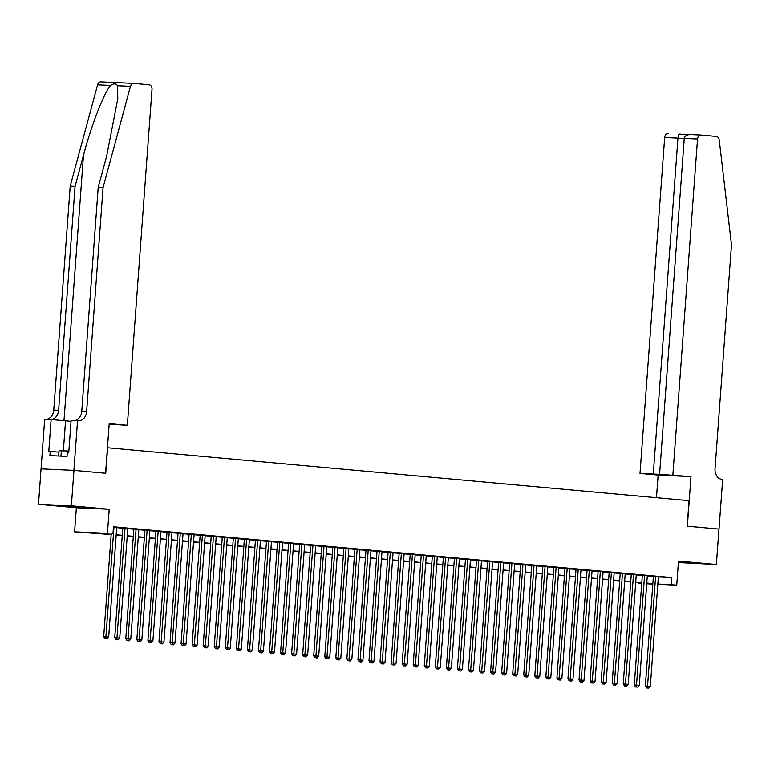 <?xml version="1.0" encoding="UTF-8"?>
<svg xmlns="http://www.w3.org/2000/svg" width="770" height="770" viewBox="0 0 770 770"><rect width="100%" height="100%" fill="white"/><g stroke="black" fill="none" stroke-linecap="round" stroke-linejoin="round"><path stroke-width="1.16" d="M62.37 506.054L80.359 507.18L62.37 506.054M678.428 562.129L696.629 563.274L678.457 561.754M111.188 534.582L74.594 531.849L107.444 533.36L99.657 533.254L111.207 534.303M73.901 470.374L105.577 473.261L109.215 423.644L127.348 425.29L152.017 89.33A4.264 3.33 92.6 0 0 149.014 84.777L133.922 83.401A4.264 3.33 92.6 0 0 133.807 83.391A4.264 3.33 92.6 0 0 130.467 86.346L103.064 187.62L86.625 411.594A9.952 7.767 -87.4 0 1 78.425 420.834A9.952 7.767 -87.4 0 1 78.155 420.815L77.549 420.757L73.901 470.374L41.051 468.863L38.5 504.302L76.365 507.748L74.594 531.849M678.399 562.552L716.37 564.525L678.505 561.08L676.734 585.181L657.821 584.315M641.747 583.477L638.359 583.169L641.756 583.323M638.397 582.572L638.359 583.169M41.099 468.863L73.959 470.383L71.36 505.823L38.5 504.302M73.959 470.383L105.74 473.271L107.617 447.755L689.063 500.683L687.187 526.199L718.968 529.086L716.37 564.525M116.722 527.45L113.469 527.065M127.772 528.451L122.796 528.018M138.831 529.462L133.855 529.019M149.881 530.463L144.904 530.029M160.94 531.473L155.963 531.031M171.989 532.484L167.013 532.041M183.048 533.485L178.072 533.042M194.098 534.496L189.122 534.053M205.157 535.496L200.181 535.054M216.206 536.507L211.23 536.064M227.266 537.508L222.289 537.075M238.315 538.519L233.339 538.076M249.374 539.52L244.398 539.087M260.424 540.53L255.447 540.088M271.483 541.531L266.507 541.098M282.532 542.542L277.556 542.099M293.591 543.553L288.615 543.11M304.641 544.554L299.665 544.111M315.7 545.564L310.724 545.121M326.75 546.565L321.773 546.122M337.809 547.576L332.833 547.133M348.858 548.577L343.882 548.134M359.917 549.587L354.941 549.145M370.967 550.588L365.991 550.155M382.026 551.599L377.05 551.156M393.075 552.6L388.099 552.167M404.135 553.611L399.158 553.168M415.184 554.612L410.208 554.179M426.243 555.622L421.267 555.18M437.293 556.633L432.317 556.19M448.352 557.634L443.376 557.191M459.401 558.645L454.425 558.202M470.46 559.646L465.484 559.203M481.51 560.656L476.534 560.213M492.569 561.657L487.583 561.215M503.619 562.668L498.642 562.225M514.678 563.669L509.692 563.236M525.727 564.679L520.751 564.237M536.786 565.681L531.8 565.247M547.836 566.691L542.86 566.248M558.895 567.692L553.909 567.259M569.944 568.703L564.968 568.26M581.004 569.713L576.018 569.271M592.053 570.714L587.077 570.272M603.103 571.725L598.126 571.282M614.162 572.726L609.185 572.283M625.211 573.737L620.235 573.294M636.27 574.738L631.294 574.295M647.32 575.748L642.344 575.306M658.36 576.971L671.729 577.587L113.498 526.776L112.969 533.87M116.703 527.671L122.786 528.22M127.762 528.672L133.836 529.231M138.812 529.683L144.895 530.232M149.871 530.684L155.944 531.242M160.92 531.695L167.003 532.243M171.98 532.696L178.053 533.254M183.029 533.706L189.112 534.264M194.088 534.717L200.162 535.265M205.138 535.718L211.221 536.276M216.197 536.729L222.27 537.277M227.246 537.729L233.329 538.288M238.305 538.74L244.379 539.289M249.355 539.741L255.438 540.299M260.414 540.752L266.487 541.3M271.464 541.753L277.547 542.311M282.523 542.763L288.596 543.312M293.572 543.764L299.655 544.323M304.631 544.775L310.705 545.324M315.681 545.776L321.764 546.334M326.74 546.787L332.813 547.345M337.789 547.797L343.872 548.346M348.849 548.798L354.922 549.356M359.898 549.809L365.981 550.357M370.957 550.81L377.031 551.368M382.007 551.821L388.08 552.369M393.066 552.822L399.139 553.38M404.115 553.832L410.189 554.381M415.165 554.833L421.248 555.391M426.224 555.844L432.297 556.392M437.273 556.845L443.356 557.403M448.333 557.855L454.406 558.404M459.382 558.866L465.465 559.415M470.441 559.867L476.514 560.425M481.491 560.878L487.574 561.426M492.55 561.879L498.623 562.437M503.599 562.889L509.682 563.438M514.658 563.89L520.732 564.449M525.708 564.901L531.791 565.45M536.767 565.902L542.84 566.46M547.817 566.913L553.899 567.461M558.876 567.913L564.949 568.472M569.925 568.924L576.008 569.473M580.984 569.925L587.058 570.483M592.034 570.936L598.117 571.484M603.093 571.946L609.166 572.495M614.142 572.947L620.225 573.506M625.202 573.958L631.275 574.507M636.251 574.959L642.334 575.517M647.31 575.97L653.384 576.518M658.379 576.749L653.403 576.316M76.365 507.748L109.215 509.268L71.36 505.823M109.215 509.268L107.444 533.36M671.729 577.587L671.209 584.68L676.734 585.181M646.752 583.554L651.68 583.775L646.771 583.333M641.795 582.88L635.712 582.322M630.736 581.87L624.663 581.321M619.686 580.869L613.603 580.31M608.627 579.858L602.554 579.309M597.578 578.857L591.495 578.299M586.519 577.846L580.445 577.298M575.469 576.846L569.386 576.287M564.41 575.835L558.337 575.286M553.361 574.834L547.278 574.276M542.301 573.823L536.228 573.275M531.252 572.813L525.169 572.264M520.193 571.812L514.119 571.253M509.143 570.801L503.06 570.252M498.084 569.8L492.011 569.242M487.035 568.789L480.952 568.241M475.976 567.788L469.902 567.23M464.926 566.778L458.843 566.229M453.867 565.777L447.793 565.219M442.817 564.766L436.734 564.218M431.758 563.765L425.685 563.207M420.709 562.755L414.626 562.206M409.65 561.754L403.576 561.195M398.6 560.743L392.517 560.185M387.541 559.732L381.468 559.184M376.492 558.731L370.409 558.173M365.432 557.721L359.359 557.172M354.383 556.72L348.3 556.161M343.324 555.709L337.25 555.16M332.274 554.708L326.191 554.15M321.215 553.697L315.142 553.149M310.166 552.696L304.083 552.138M299.106 551.686L293.033 551.137M288.057 550.685L281.974 550.126M276.998 549.674L270.925 549.125M265.948 548.673L259.865 548.115M254.889 547.663L248.816 547.104M243.84 546.652L237.757 546.103M232.781 545.651L226.707 545.093M221.731 544.64L215.648 544.092M210.672 543.639L204.599 543.081M199.623 542.629L193.549 542.08M188.573 541.628L182.49 541.069M177.514 540.617L171.441 540.068M166.464 539.616L160.381 539.058M155.405 538.605L149.332 538.057M144.356 537.604L138.273 537.046M133.297 536.594L127.223 536.045M122.247 535.583L116.164 535.034M652.835 584.084L646.733 583.795M657.84 584.064L671.209 584.68M116.183 534.755L122.266 535.314M127.242 535.766L133.316 536.315M138.292 536.767L144.375 537.325M149.351 537.778L155.424 538.326M160.401 538.779L166.484 539.337M171.46 539.789L177.533 540.338M182.509 540.79L188.592 541.349M193.568 541.801L199.642 542.35M204.618 542.812L210.701 543.36M215.677 543.812L221.75 544.371M226.727 544.823L232.81 545.372M237.786 545.824L243.859 546.382M248.835 546.835L254.918 547.383M259.894 547.836L265.968 548.394M270.944 548.846L277.027 549.395M282.003 549.847L288.076 550.406M293.052 550.858L299.135 551.407M304.111 551.859L310.185 552.417M315.161 552.87L321.234 553.418M326.211 553.871L332.293 554.429M337.27 554.881L343.343 555.43M348.319 555.892L354.402 556.441M359.378 556.893L365.452 557.451M370.428 557.904L376.511 558.452M381.487 558.904L387.56 559.463M392.536 559.915L398.619 560.464M403.596 560.916L409.669 561.474M414.645 561.927L420.728 562.475M425.704 562.928L431.778 563.486M436.754 563.938L442.837 564.487M447.813 564.939L453.886 565.498M458.862 565.95L464.945 566.499M469.921 566.951L475.995 567.509M480.971 567.962L487.054 568.51M492.03 568.972L498.103 569.521M503.079 569.973L509.163 570.532M514.139 570.984L520.212 571.532M525.188 571.985L531.271 572.543M536.247 572.996L542.321 573.544M547.297 573.997L553.38 574.555M558.356 575.007L564.429 575.556M569.405 576.008L575.488 576.566M580.465 577.019L586.538 577.567M591.514 578.02L597.597 578.578M602.573 579.03L608.647 579.579M613.623 580.031L619.706 580.59M624.682 581.042L630.755 581.591M635.731 582.053L641.814 582.601M646.79 583.054L652.864 583.612M658.408 576.98L657.888 584.064M653.403 576.229L645.347 686.032L647.56 686.137L655.616 576.412M647.589 688.024L648.696 688.12L647.589 688.024L647.56 686.137L650.323 686.388L658.389 576.663M645.347 686.032L646.704 687.976M648.696 688.12L650.323 686.388M58.655 456.013L59.049 450.729L68.857 451.047M60.974 456.119L61.379 450.566M672.874 474.946L697.543 138.985L684.27 138.369L659.592 474.339L690.998 476.601L687.36 526.208L718.968 529.096M684.27 138.369C684.838 135.838 686.936 134.558 690.555 134.548L701.056 135.029A4.264 3.33 92.6 0 1 701.172 135.029L716.264 136.405A4.264 3.33 92.6 0 1 719.238 139.938L731.5 244.822L715.051 468.795A9.952 7.767 92.6 0 0 722.058 479.421L722.674 479.479L719.026 529.096M656.483 497.718L658.148 475.08L690.998 476.601M658.148 475.08L640.014 473.435L659.592 474.339M653.287 474.041L677.966 138.08L664.683 137.474A4.264 3.33 -87.4 0 1 668.196 133.508A4.264 3.33 -87.4 0 1 668.312 133.518L668.196 133.508M640.014 473.435L664.683 137.474M701.056 135.029A4.264 3.33 92.6 0 0 697.543 138.985M678.928 134.009L687.812 134.817L678.928 134.009L677.966 138.08L684.241 138.658M103.064 187.62L98.204 187.399L106.607 156.339L117.8 98.733L117.473 85.74C116.203 83.381 113.912 83.275 110.601 85.422C104.075 92.602 91.274 125.577 83.478 155.27L75.075 186.33L58.626 410.304A9.952 7.767 -87.4 0 1 51.07 419.534M75.075 186.33L70.214 186.109L53.765 410.083A9.952 7.767 -87.4 0 1 46.21 419.313M74.199 420.603A9.952 7.767 -87.4 0 0 81.755 411.373L98.204 187.399M110.601 85.422L97.607 84.825L70.214 186.109M77.549 420.757L71.109 420.458L68.78 452.211L67.356 452.154L67.048 456.408L49.906 455.609L50.214 451.364L48.799 451.297L51.128 419.544L44.689 419.246L41.051 468.863M127.348 425.29L109.176 424.231M71.042 421.325L51.128 419.544M97.607 84.825A4.264 3.33 -87.4 0 1 100.957 81.88A4.264 3.33 -87.4 0 1 101.072 81.889L133.691 83.391M58.944 452.154L50.214 451.364M642.353 575.219L634.288 685.021L636.511 685.127L644.567 575.411M636.54 687.013L637.647 687.119L636.54 687.013L636.511 685.127L639.273 685.377L647.329 575.662M634.288 685.021L635.645 686.975M637.647 687.119L639.273 685.377M631.304 574.208L623.238 684.02L625.452 684.126L633.508 574.401M625.481 686.012L626.587 686.109L625.481 686.012L625.452 684.126L628.214 684.376L636.28 574.651M623.238 684.02L624.595 685.964M626.587 686.109L628.214 684.376M620.245 573.207L612.179 683.009L614.402 683.115L622.458 573.4M614.431 685.002L615.538 685.107L614.431 685.002L614.402 683.115L617.165 683.365L625.221 573.65M612.179 683.009L613.536 684.963M615.538 685.107L617.165 683.365M609.195 572.197L601.129 682.008L603.343 682.104L611.409 572.389M603.372 684.001L604.479 684.097L603.372 684.001L603.343 682.104L606.115 682.364L614.171 572.639M601.129 682.008L602.487 683.952M604.479 684.097L606.115 682.364M598.136 571.196L590.07 680.998L592.294 681.104L600.35 571.379M592.322 682.99L593.429 683.086L592.322 682.99L592.294 681.104L595.056 681.354L603.112 571.638M590.07 680.998L591.437 682.952M593.429 683.086L595.056 681.354M587.087 570.185L579.021 679.997L581.235 680.093L589.3 570.378M581.263 681.979L582.37 682.085L581.263 681.979L581.235 680.093L584.006 680.353L592.063 570.628M579.021 679.997L580.378 681.941M582.37 682.085L584.006 680.353M576.027 569.184L567.962 678.986L570.185 679.092L578.241 569.367M570.214 680.978L571.321 681.075L570.214 680.978L570.185 679.092L572.947 679.342L581.004 569.627M567.962 678.986L569.328 680.94M571.321 681.075L572.947 679.342M564.978 568.173L556.912 677.985L559.126 678.081L567.192 568.366M559.155 679.968L560.262 680.074L559.155 679.968L559.126 678.081L561.898 678.332L569.954 568.616M556.912 677.985L558.269 679.929M560.262 680.074L561.898 678.332M553.919 567.172L545.853 676.974L548.076 677.08L556.132 567.355M548.105 678.967L549.212 679.063L548.105 678.967L548.076 677.08L550.839 677.331L558.895 567.606M545.853 676.974L547.22 678.928M549.212 679.063L550.839 677.331M542.869 566.162L534.803 675.973L537.017 676.07L545.083 566.354M537.046 677.956L538.153 678.062L537.046 677.956L537.017 676.07L539.789 676.32L547.845 566.604M534.803 675.973L536.161 677.918M538.153 678.062L539.789 676.32M531.81 565.161L523.744 674.963L525.968 675.069L534.024 565.344M525.997 676.955L527.104 677.051L525.997 676.955L525.968 675.069L528.73 675.319L536.786 565.594M523.744 674.963L525.111 676.917M527.104 677.051L528.73 675.319M520.761 564.15L512.695 673.962L514.909 674.058L522.974 564.343M514.938 675.944L516.044 676.05L514.938 675.944L514.909 674.058L517.681 674.308L525.737 564.593M512.695 673.962L514.052 675.906M516.044 676.05L517.681 674.308M509.701 563.149L501.636 672.951L503.859 673.057L511.915 563.332M503.888 674.943L504.995 675.04L503.888 674.943L503.859 673.057L506.622 673.307L514.678 563.582M501.636 672.951L503.003 674.895M504.995 675.04L506.622 673.307M498.652 562.139L490.586 671.941L492.8 672.046L500.866 562.331M492.829 673.933L493.936 674.039L492.829 673.933L492.8 672.046L495.572 672.297L503.628 562.581M490.586 671.941L491.943 673.894M493.936 674.039L495.572 672.297M487.593 561.128L479.527 670.94L481.75 671.045L489.807 561.32M481.779 672.932L482.886 673.028L481.779 672.932L481.75 671.045L484.513 671.296L492.569 561.571M479.527 670.94L480.894 672.884M482.886 673.028L484.513 671.296M476.543 560.127L468.478 669.929L470.701 670.035L478.757 560.319M470.72 671.921L471.827 672.027L470.72 671.921L470.701 670.035L473.463 670.285L481.519 560.57M468.478 669.929L469.835 671.883M471.827 672.027L473.463 670.285M465.484 559.116L457.418 668.928L459.642 669.024L467.698 559.309M459.671 670.92L460.778 671.016L459.671 670.92L459.642 669.024L462.404 669.284L470.46 559.559M457.418 668.928L458.785 670.872M460.778 671.016L462.404 669.284M454.435 558.115L446.369 667.917L448.592 668.023L456.649 558.298M448.612 669.91L449.719 670.006L448.612 669.91L448.592 668.023L451.355 668.273L459.411 558.558M446.369 667.917L447.726 669.871M449.719 670.006L451.355 668.273M443.376 557.105L435.31 666.916L437.533 667.013L445.589 557.297M437.562 668.899L438.669 669.005L437.562 668.899L437.533 667.013L440.296 667.272L448.352 557.547M435.31 666.916L436.677 668.861M438.669 669.005L440.296 667.272M432.326 556.104L424.26 665.906L426.484 666.012L434.54 556.287M426.503 667.898L427.61 667.994L426.503 667.898L426.484 666.012L429.246 666.262L437.302 556.546M424.26 665.906L425.618 667.86M427.61 667.994L429.246 666.262M421.267 555.093L413.201 664.905L415.425 665.001L423.481 555.285M415.454 666.887L416.56 666.993L415.454 666.887L415.425 665.001L418.187 665.251L426.243 555.536M413.201 664.905L414.568 666.849M416.56 666.993L418.187 665.251M410.217 554.092L402.152 663.894L404.375 664L412.431 554.275M404.394 665.886L405.501 665.983L404.394 665.886L404.375 664L407.137 664.25L415.194 554.525M402.152 663.894L403.509 665.848M405.501 665.983L407.137 664.25M399.158 553.081L391.093 662.893L393.316 662.989L401.372 553.274M393.345 664.876L394.452 664.982L393.345 664.876L393.316 662.989L396.078 663.24L404.135 553.524M391.093 662.893L392.459 664.837M394.452 664.982L396.078 663.24M388.109 552.08L380.043 661.882L382.267 661.988L390.323 552.263M382.286 663.875L383.393 663.971L382.286 663.875L382.267 661.988L385.029 662.238L393.085 552.514M380.043 661.882L381.4 663.836M383.393 663.971L385.029 662.238M377.05 551.07L368.984 660.881L371.207 660.978L379.264 551.262M371.236 662.864L372.343 662.97L371.236 662.864L371.207 660.978L373.97 661.228L382.026 551.513M368.984 660.881L370.351 662.826M372.343 662.97L373.97 661.228M366 550.069L357.935 659.871L360.158 659.977L368.214 550.252M360.187 661.863L361.284 661.959L360.187 661.863L360.158 659.977L362.92 660.227L370.976 550.502M357.935 659.871L359.292 661.815M361.284 661.959L362.92 660.227M354.941 549.058L346.875 658.86L349.099 658.966L357.155 549.251M349.128 660.853L350.235 660.958L349.128 660.853L349.099 658.966L351.861 659.216L359.917 549.501M346.875 658.86L348.242 660.814M350.235 660.958L351.861 659.216M343.892 548.048L335.826 657.859L338.049 657.965L346.105 548.24M338.078 659.851L339.175 659.948L338.078 659.851L338.049 657.965L340.812 658.215L348.868 548.49M335.826 657.859L337.183 659.803M339.175 659.948L340.812 658.215M332.833 547.047L324.776 656.849L326.99 656.954L335.046 547.239M327.019 658.841L328.126 658.947L327.019 658.841L326.99 656.954L329.753 657.205L337.809 547.489M324.776 656.849L326.133 658.802M328.126 658.947L329.753 657.205M321.783 546.036L313.717 655.847L315.941 655.944L323.997 546.228M315.969 657.84L317.067 657.936L315.969 657.84L315.941 655.944L318.703 656.204L326.759 546.479M313.717 655.847L315.074 657.792M317.067 657.936L318.703 656.204M310.724 545.035L302.668 654.837L304.882 654.943L312.938 545.218M304.91 656.829L306.017 656.925L304.91 656.829L304.882 654.943L307.644 655.193L315.7 545.478M302.668 654.837L304.025 656.791M306.017 656.925L307.644 655.193M299.674 544.024L291.609 653.836L293.832 653.932L301.888 544.217M293.861 655.819L294.958 655.925L293.861 655.819L293.832 653.932L296.594 654.192L304.65 544.467M291.609 653.836L292.966 655.78M294.958 655.925L296.594 654.192M288.615 543.023L280.559 652.825L282.773 652.931L290.829 543.206M282.802 654.818L283.909 654.914L282.802 654.818L282.773 652.931L285.535 653.181L293.591 543.466M280.559 652.825L281.916 654.779M283.909 654.914L285.535 653.181M277.566 542.013L269.5 651.824L271.723 651.921L279.78 542.205M271.752 653.807L272.85 653.913L271.752 653.807L271.723 651.921L274.486 652.171L282.542 542.455M269.5 651.824L270.857 653.769M272.85 653.913L274.486 652.171M266.507 541.012L258.45 650.814L260.664 650.919L268.72 541.194M260.693 652.806L261.8 652.902L260.693 652.806L260.664 650.919L263.427 651.17L271.483 541.445M258.45 650.814L259.808 652.768M261.8 652.902L263.427 651.17M255.457 540.001L247.391 649.813L249.615 649.909L257.671 540.193M249.644 651.795L250.741 651.901L249.644 651.795L249.615 649.909L252.377 650.159L260.433 540.444M247.391 649.813L248.749 651.757M250.741 651.901L252.377 650.159M244.398 539L236.342 648.802L238.556 648.908L246.612 539.183M238.584 650.794L239.691 650.891L238.584 650.794L238.556 648.908L241.318 649.158L249.374 539.433M236.342 648.802L237.699 650.756M239.691 650.891L241.318 649.158M233.349 537.989L225.283 647.801L227.506 647.897L235.562 538.182M227.535 649.784L228.632 649.89L227.535 649.784L227.506 647.897L230.269 648.148L238.325 538.432M225.283 647.801L226.64 649.745M228.632 649.89L230.269 648.148M222.289 536.988L214.233 646.79L216.447 646.896L224.503 537.171M216.476 648.783L217.583 648.879L216.476 648.783L216.447 646.896L219.209 647.147L227.275 537.422M214.233 646.79L215.59 648.735M217.583 648.879L219.209 647.147M211.24 535.978L203.174 645.78L205.398 645.886L213.454 536.17M205.426 647.772L206.533 647.878L205.426 647.772L205.398 645.886L208.16 646.136L216.216 536.421M203.174 645.78L204.531 647.734M206.533 647.878L208.16 646.136M200.181 534.967L192.125 644.779L194.338 644.885L202.394 535.16M194.367 646.771L195.474 646.867L194.367 646.771L194.338 644.885L197.101 645.135L205.167 535.41M192.125 644.779L193.482 646.723M195.474 646.867L197.101 645.135M189.131 533.966L181.066 643.768L183.289 643.874L191.345 534.159M183.318 645.76L184.425 645.866L183.318 645.76L183.289 643.874L186.051 644.124L194.107 534.409M181.066 643.768L182.423 645.722M184.425 645.866L186.051 644.124M178.072 532.956L170.016 642.767L172.23 642.863L180.286 533.148M172.259 644.76L173.365 644.856L172.259 644.76L172.23 642.863L174.992 643.123L183.058 533.398M170.016 642.767L171.373 644.711M173.365 644.856L174.992 643.123M167.023 531.954L158.957 641.756L161.18 641.862L169.236 532.137M161.209 643.749L162.316 643.845L161.209 643.749L161.18 641.862L163.943 642.113L171.999 532.397M158.957 641.756L160.314 643.71M162.316 643.845L163.943 642.113M155.963 530.944L147.907 640.756L150.121 640.852L158.177 531.136M150.15 642.738L151.257 642.844L150.15 642.738L150.121 640.852L152.883 641.102L160.949 531.387M147.907 640.756L149.265 642.7M151.257 642.844L152.883 641.102M144.914 529.943L136.848 639.745L139.072 639.851L147.128 530.126M139.101 641.737L140.207 641.834L139.101 641.737L139.072 639.851L141.834 640.101L149.89 530.376M136.848 639.745L138.205 641.699M140.207 641.834L141.834 640.101M133.855 528.932L125.799 638.744L128.013 638.84L136.069 529.125M128.041 640.727L129.148 640.832L128.041 640.727L128.013 638.84L130.775 639.09L138.841 529.375M125.799 638.744L127.156 640.688M129.148 640.832L130.775 639.09M122.805 527.931L114.74 637.733L116.963 637.839L125.019 528.114M116.992 639.726L118.099 639.822L116.992 639.726L116.963 637.839L119.725 638.089L127.781 528.364M114.74 637.733L116.097 639.687M118.099 639.822L119.725 638.089M111.246 533.783L103.69 636.732L105.904 636.828L113.97 527.113M105.933 638.715L107.04 638.821L105.933 638.715L105.904 636.828L108.676 637.079L116.732 527.363M103.69 636.732L105.047 638.676M107.04 638.821L108.676 637.079M690.555 134.548L700.941 135.019M83.478 155.27L63.987 420.709M58.626 410.304L53.765 410.083M81.755 411.373L86.625 411.594M130.467 86.346L117.473 85.74M63.361 450.691L65.556 420.853M133.807 83.391L100.957 81.88"/></g></svg>
